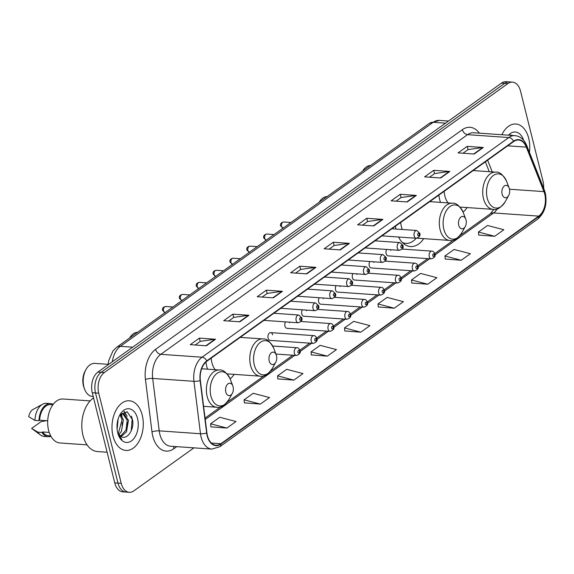 <?xml version="1.0" encoding="UTF-8"?>
<svg xmlns="http://www.w3.org/2000/svg" width="574" height="574" viewBox="0 0 574 574"><rect width="100%" height="100%" fill="white"/><g stroke="black" fill="none" stroke-linecap="round" stroke-linejoin="round"><path stroke-width="0.86" d="M205.923 362A27.48 17.22 94 0 0 206.748 366.413A27.48 17.22 94 0 0 207.566 369.19M395.457 226.199A27.48 17.22 94 0 0 395.916 229.04M438.852 195.124A27.48 17.22 94 0 0 439.684 199.616A27.48 17.22 94 0 0 440.502 202.392M373.825 262.433A3.889 2.44 94 0 0 373.609 261.78M369.814 261.514A3.889 2.44 94 0 0 369.254 265.705A3.889 2.44 94 0 0 371.27 267.95L414.399 270.964A3.889 2.44 -86 0 1 412.383 268.718A3.889 2.44 -86 0 1 414.937 263.201C416.093 263.093 417.097 263.997 417.944 265.913C418.948 268.123 417.764 269.809 414.399 270.964M356.963 274.508A3.889 2.44 94 0 0 356.748 273.855M352.953 273.59A3.889 2.44 94 0 0 352.4 277.78A3.889 2.44 94 0 0 354.409 280.019L397.538 283.032A3.889 2.44 -86 0 1 395.522 280.786A3.889 2.44 -86 0 1 398.076 275.276C399.231 275.168 400.236 276.072 401.083 277.981C402.087 280.198 400.903 281.877 397.538 283.032M340.102 286.584A3.889 2.44 94 0 0 339.887 285.924M336.091 285.658A3.889 2.44 94 0 0 335.539 289.848A3.889 2.44 94 0 0 337.548 292.094L380.677 295.108A3.889 2.44 -86 0 1 378.668 292.862A3.889 2.44 -86 0 1 381.222 287.352C382.37 287.244 383.375 288.141 384.221 290.057C385.226 292.266 384.042 293.953 380.677 295.108M323.241 298.652A3.889 2.44 94 0 0 323.026 297.999M319.23 297.734A3.889 2.44 94 0 0 318.678 301.924A3.889 2.44 94 0 0 320.687 304.17L363.816 307.176A3.889 2.44 -86 0 1 361.807 304.938A3.889 2.44 -86 0 1 364.361 299.42C365.509 299.312 366.513 300.216 367.367 302.125C368.365 304.342 367.188 306.028 363.816 307.176M390.686 250.364A3.889 2.44 94 0 0 390.471 249.704M386.668 249.439A3.889 2.44 94 0 0 386.115 253.629A3.889 2.44 94 0 0 388.132 255.875L431.261 258.888A3.889 2.44 -86 0 1 429.244 256.643A3.889 2.44 -86 0 1 431.799 251.132C432.954 251.025 433.951 251.921 434.805 253.837C435.81 256.047 434.626 257.733 431.261 258.888M306.38 310.728A3.889 2.44 94 0 0 306.164 310.075M302.369 309.809A3.889 2.44 94 0 0 301.816 314A3.889 2.44 94 0 0 303.833 316.238L346.954 319.252A3.889 2.44 -86 0 1 344.945 317.006A3.889 2.44 -86 0 1 347.5 311.495C348.655 311.388 349.652 312.292 350.506 314.2C351.51 316.418 350.327 318.096 346.954 319.252M289.526 322.803A3.889 2.44 94 0 0 289.31 322.143M285.508 321.878A3.889 2.44 94 0 0 284.955 326.068A3.889 2.44 94 0 0 286.971 328.314L330.1 331.327A3.889 2.44 -86 0 1 328.084 329.081A3.889 2.44 -86 0 1 330.638 323.564C331.794 323.456 332.791 324.36 333.645 326.276C334.649 328.486 333.465 330.172 330.1 331.327M272.664 334.872A3.889 2.44 94 0 0 270.648 332.626A3.889 2.44 94 0 0 268.094 338.143A3.889 2.44 94 0 0 270.11 340.389L313.239 343.396A3.889 2.44 -86 0 1 311.223 341.15A3.889 2.44 -86 0 1 313.777 335.639C314.932 335.532 315.937 336.436 316.783 338.344C317.788 340.561 316.604 342.248 313.239 343.396M398.586 237.026A27.48 17.22 94 0 0 410.503 246.547A27.48 17.22 94 0 0 423.72 238.641M230.152 378.912A27.48 17.22 94 0 0 234.185 374.363M463.089 212.115A27.48 17.22 94 0 0 467.121 207.566M543.621 188.215A15.555 9.744 94 0 0 543.011 181.284L520.532 91.123A15.555 9.744 94 0 0 512.489 82.147L506.038 81.695A15.555 9.744 94 0 0 501.446 83.122L97.896 372.088A15.555 9.744 94 0 0 92.278 392.716L114.757 482.877A15.555 9.744 94 0 0 122.807 491.853L126.029 492.076A15.555 9.744 94 0 1 117.986 483.1A15.555 9.744 94 0 0 126.029 492.076L129.258 492.305A15.555 9.744 94 0 0 133.85 490.878L193.933 447.856M509.26 81.924A15.555 9.744 94 0 0 504.668 83.352L101.124 372.318A15.555 9.744 94 0 0 95.506 392.939L117.986 483.1L95.506 392.939A15.555 9.744 94 0 1 101.124 372.318L504.668 83.352A15.555 9.744 94 0 1 509.26 81.924M528.733 138.384A24.883 15.591 94 0 0 515.854 124.02A24.883 15.591 94 0 0 501.87 134.725A24.883 15.591 94 0 1 515.854 124.02A24.883 15.591 94 0 1 528.733 138.384A24.883 15.591 94 0 1 529.429 152.375A24.883 15.591 94 0 0 528.733 138.384M142.23 415.146A24.883 15.591 94 0 0 129.351 400.781A24.883 15.591 94 0 0 113.013 436.068A24.883 15.591 94 0 0 125.885 450.432A24.883 15.591 94 0 0 142.23 415.146A24.883 15.591 94 0 0 129.351 400.781A24.883 15.591 94 0 0 113.013 436.068A24.883 15.591 94 0 0 125.885 450.432A24.883 15.591 94 0 0 142.23 415.146M544.748 194.12A16.589 10.397 -86 0 1 538.756 216.118L220.911 443.716A16.589 10.397 -86 0 1 216.011 445.237A16.589 10.397 -86 0 1 206.92 432.947L200.376 380.519A16.589 10.397 -86 0 1 206.87 361.233L513.644 141.57A16.589 10.397 -86 0 1 518.544 140.042A16.589 10.397 -86 0 1 526.329 147.116L543.951 191.616A16.589 10.397 -86 0 1 544.748 194.12M544.991 193.94A17.005 10.655 94 0 0 544.174 191.379L526.552 146.879A17.005 10.655 94 0 0 513.551 141.19L206.776 360.859A17.005 10.655 94 0 0 200.118 380.627L206.669 433.054A17.005 10.655 94 0 0 221.004 444.089L538.85 216.491A17.005 10.655 94 0 0 544.991 193.94M210.916 426.826L226.888 428.061L236.022 421.524L219.749 417.262L210.615 423.799L210.931 426.948M244.395 402.855L260.366 404.089L269.5 397.552L253.227 393.29L244.094 399.827L244.402 402.977M277.873 378.883L293.845 380.117L302.972 373.581L286.699 369.319L277.572 375.855L277.881 379.005M311.345 354.911L327.324 356.145L336.45 349.609L320.177 345.347L311.051 351.884L311.359 355.033M478.73 235.053L494.702 236.287L503.836 229.751L487.563 225.489L478.429 232.025L478.745 235.175M445.252 259.025L461.231 260.259L470.357 253.722L454.084 249.46L444.95 255.997L445.266 259.147M411.78 282.996L427.752 284.23L436.879 277.694L420.606 273.432L411.479 279.969L411.788 283.118M378.302 306.968L394.273 308.202L403.407 301.666L387.127 297.404L378.001 303.94L378.309 307.09M344.823 330.94L360.795 332.174L369.929 325.637L353.656 321.375L344.522 327.912L344.838 331.062M512.489 82.147A15.555 9.744 94 0 0 507.89 83.574L104.346 372.54A15.555 9.744 94 0 0 98.728 393.168L121.207 483.322A15.555 9.744 94 0 0 129.258 492.305M273.332 297.849L257.209 296.722L266.336 290.186L282.458 291.305L273.332 297.849M239.853 321.82L223.731 320.694L232.865 314.157L248.987 315.277L239.853 321.82M206.382 345.792L190.252 344.665L199.386 338.129L215.508 339.248L206.382 345.792M373.76 225.934L357.638 224.807L366.772 218.271L382.894 219.397L373.76 225.934M407.239 201.962L391.116 200.835L400.243 194.299L416.365 195.425L407.239 201.962M440.717 177.99L424.595 176.864L433.722 170.327L449.844 171.454L440.717 177.99M474.189 154.019L458.066 152.892L467.2 146.356L483.322 147.482L474.189 154.019M306.81 273.877L290.688 272.75L299.815 266.214L315.937 267.341L306.81 273.877M340.282 249.905L324.159 248.779L333.293 242.242L349.415 243.369L340.282 249.905M333.293 242.242L334.111 245.529M329.096 249.123L334.183 245.485L348.87 243.383A4.147 2.87 54.4 0 1 349.415 243.369M299.815 266.214L300.64 269.5M295.624 273.095L300.704 269.457L315.391 267.355A4.147 2.87 54.4 0 1 315.937 267.341M467.2 146.356L468.018 149.649M463.003 153.236L468.09 149.599L482.777 147.496A4.147 2.87 54.4 0 1 483.322 147.482M433.722 170.327L434.547 173.621M429.531 177.208L434.611 173.57L449.299 171.468A4.147 2.87 54.4 0 1 449.844 171.454M400.243 194.299L401.068 197.592M396.053 201.18L401.133 197.542L415.82 195.44A4.147 2.87 54.4 0 1 416.365 195.425M366.772 218.271L367.59 221.564M362.574 225.152L367.661 221.514L382.349 219.412A4.147 2.87 54.4 0 1 382.894 219.397M199.386 338.129L200.204 341.415M195.196 345.01L200.276 341.365L214.963 339.27A4.147 2.87 54.4 0 1 215.508 339.248M232.865 314.157L233.683 317.444M228.667 321.038L233.754 317.4L248.442 315.298A4.147 2.87 54.4 0 1 248.987 315.277M266.336 290.186L267.161 293.472M262.146 297.067L267.226 293.429L281.913 291.327A4.147 2.87 54.4 0 1 282.458 291.305M360.795 332.174L344.522 327.912M394.273 308.202L378.001 303.94M427.752 284.23L411.479 279.969M461.231 260.259L444.95 255.997M494.702 236.287L478.429 232.025M327.324 356.145L311.051 351.884M293.845 380.117L277.572 375.855M260.366 404.089L244.094 399.827M226.888 428.061L210.615 423.799M523.617 140.264A16.904 10.59 94 0 0 508.471 135.184M515.007 135.643L509.726 135.27M510.43 134.983L510.752 135.342M510.903 134.854L511.391 135.385M502.142 194.17A6.221 3.896 94 0 0 508.664 195.461A6.221 3.896 94 0 0 509.447 188.939A6.221 3.896 94 0 0 509.181 188.078A6.221 3.896 94 0 0 504.101 186.141A6.221 3.896 94 0 0 502.142 194.17M444.147 191.336A18.662 11.695 94 0 0 444.857 195.906A18.662 11.695 94 0 0 448.115 202.923M370.531 165.506A16.589 10.397 94 0 0 362.553 171.217M458.741 225.245A6.221 3.896 94 0 0 465.263 226.536A6.221 3.896 94 0 0 466.045 220.014A6.221 3.896 94 0 0 465.779 219.16A6.221 3.896 94 0 0 460.707 217.216A6.221 3.896 94 0 0 458.741 225.245M400.745 222.411A18.662 11.695 94 0 0 401.463 226.981A18.662 11.695 94 0 0 402.238 229.485M402.331 242.443A24.625 15.433 94 0 0 405.861 243.369A24.625 15.433 94 0 0 416.207 238.253M402.984 243.082A24.625 15.433 94 0 0 404.254 243.254L405.861 243.369M327.13 196.581A16.589 10.397 94 0 0 319.158 202.292M269.206 360.967A6.221 3.896 94 0 0 275.728 362.259A6.221 3.896 94 0 0 276.51 355.737A6.221 3.896 94 0 0 276.245 354.876A6.221 3.896 94 0 0 271.165 352.938A6.221 3.896 94 0 0 269.206 360.967M211.21 358.133A18.662 11.695 94 0 0 211.921 362.703A18.662 11.695 94 0 0 215.178 369.721M137.595 332.303A16.589 10.397 94 0 0 129.616 338.014M108.185 364.325L94.782 363.392A16.589 10.397 94 0 0 85.978 369.52L85.153 371.005A13.998 8.768 94 0 0 83.395 385.685A13.998 8.768 94 0 0 83.998 387.615L84.6 389.201A16.589 10.397 94 0 0 92.471 396.491L93.232 396.548M85.978 369.52A16.589 10.397 94 0 0 83.89 386.919A16.589 10.397 94 0 0 84.6 389.201M225.804 392.042A6.221 3.896 94 0 0 232.327 393.334A6.221 3.896 94 0 0 233.109 386.811A6.221 3.896 94 0 0 232.843 385.95A6.221 3.896 94 0 0 227.77 384.013A6.221 3.896 94 0 0 225.804 392.042M93.584 397.933A27.997 17.543 94 0 0 82.972 435.401A27.997 17.543 94 0 0 97.458 451.566L107.123 452.24M90.147 400.903L63.054 399.009A22.034 13.805 94 0 0 48.582 430.249A22.034 13.805 94 0 0 59.983 442.97L87.076 444.864M118.136 418.998L117.118 429.338M120.683 414.32L123.367 419.903L121.365 431.497L118.775 434.683M120.009 414.866L122.083 419.809L118.222 433.901M120.023 414.844L123.604 413.589L128.483 420.261L126.481 431.856L121.064 436.563C127.421 440.401 134.538 428.979 132.529 419.845L127.177 411.737L119.744 415.246M122.657 413.567L127.206 420.168L126.065 429.983L120.468 436.233M117.835 433.234L121.085 436.57M137.545 418.496A16.904 10.59 94 0 0 119.823 414.988A16.904 10.59 94 0 0 117.699 432.71A16.904 10.59 94 0 0 118.423 435.042A16.904 10.59 94 0 0 132.214 440.308A16.904 10.59 94 0 0 137.545 418.496M118.237 434.532L121.925 439.505L118.093 434.095M52.844 404.792L50.512 404.627A15.555 9.744 94 0 0 39.663 420.218L47.699 420.778M53.188 404.333A16.589 10.397 94 0 0 50.584 403.594L46.551 403.314A16.589 10.397 94 0 0 42.62 404.225L33.177 409.362A10.368 6.501 94 0 0 28.7 416.667L34.964 420.412L38.996 420.699L39.663 420.218M42.62 404.225A16.589 10.397 94 0 0 34.964 420.412M50.584 403.594A16.589 10.397 94 0 0 38.996 420.699M49.221 432.423L42.591 431.957A15.555 9.744 94 0 0 48.345 435.659L50.677 435.824M46.602 420.706L41.127 421.603L31.627 428.405A10.368 6.501 94 0 0 31.843 428.57L40.474 434.963A16.589 10.397 94 0 0 44.241 436.412L48.266 436.699A16.589 10.397 94 0 0 50.957 436.333M42.591 431.957L41.924 432.437L37.891 432.15A16.589 10.397 94 0 0 40.474 434.963M37.891 432.15L31.627 428.405M41.924 432.437A16.589 10.397 94 0 0 48.266 436.699M131.432 416.157L132.178 418.869L131.231 430.816M123.927 411.745L125.885 414.751M127.442 422.557L127.177 426.123M122.319 422.564L122.09 425.535M124.4 411.615L127.119 416.344M121.207 414.012L122.004 415.985M501.446 83.122L507.89 83.574M114.757 482.877L121.207 483.322M92.278 392.716L98.728 393.168M97.896 372.088L104.346 372.54M108.17 364.734L108.601 360.903L112.999 350.829L116.658 347.292L429.524 123.259L439.347 120.397A20.736 12.994 94 0 0 433.219 122.298L445.532 123.159M429.524 123.259A10.368 7.175 54.4 0 1 433.219 122.298L120.353 346.33L132.666 347.191M116.658 347.292A10.368 7.175 54.4 0 1 120.353 346.33A20.736 12.994 94 0 0 112.339 361.749M538.756 216.118L493.611 212.961A16.589 10.397 94 0 0 497.228 208.864M176.749 446.651L173.843 448.732A5.188 3.588 54.4 0 1 173.793 446.45M173.843 448.732A25.923 16.244 -86 0 1 152.77 436.147A25.923 16.244 -86 0 1 151.988 431.906L145.444 379.479A25.923 16.244 -86 0 1 155.59 349.351L462.364 129.681A25.923 16.244 -86 0 1 479.383 133.154M206.669 433.054A5.188 1.205 172.9 0 1 200.491 433.743L159.22 430.859A20.736 12.994 94 0 0 159.845 434.253A20.736 12.994 94 0 0 170.578 446.22L211.849 449.105A20.736 12.994 -86 0 1 200.491 433.743L193.947 381.315A20.736 12.994 -86 0 1 202.07 357.207L508.837 137.545A5.188 3.588 54.4 0 1 513.551 141.19M221.004 444.089A5.188 3.588 54.4 0 1 219.828 446.723L537.673 219.124C544.855 212.811 547.402 204.107 545.3 193.029L544.339 190.03A5.188 2.454 158.4 0 1 544.174 191.379M206.776 360.859A5.188 3.588 -125.6 0 0 202.07 357.207L160.792 354.323A20.736 12.994 94 0 0 152.677 378.431L159.22 430.859A5.188 1.205 -7.1 0 0 151.988 431.906M200.118 380.627A5.188 1.205 172.9 0 1 193.947 381.315L152.677 378.431A5.188 1.205 -7.1 0 0 145.444 379.479M544.339 190.03L526.724 145.531A5.188 2.454 158.4 0 1 526.552 146.879M462.364 129.681A5.188 3.588 54.4 0 0 467.559 134.66L508.837 137.545A20.736 12.994 -86 0 1 514.964 135.636L473.686 132.759A20.736 12.994 94 0 0 467.559 134.66L160.792 354.323A5.188 3.588 54.4 0 1 155.59 349.351M537.673 219.124A5.188 3.588 -125.6 0 0 538.85 216.491M220.911 443.716L211.368 443.049M205.241 419.458L294.756 355.356M300.051 351.561L311.617 343.288M316.913 339.492L328.479 331.212M333.774 327.417L345.34 319.137M350.635 315.348L362.194 307.068M367.496 303.273L379.055 294.993M384.358 291.197L395.916 282.917M401.212 279.129L412.778 270.849M418.073 267.053L429.639 258.774M434.934 254.978L493.611 212.961A9.335 6.458 54.4 0 0 490.289 213.829L493.819 209.402M543.951 191.616L509.511 189.212M526.329 147.116L507.71 145.818M492.248 171.899L487.613 160.203M339.808 249.869L348.87 243.383M373.287 225.898L382.349 219.412M406.765 201.926L415.82 195.44M440.244 177.954L449.299 171.468M473.715 153.983L482.777 147.496M306.337 273.841L315.391 267.355M272.858 297.813L281.913 291.327M239.38 321.784L248.442 315.298M205.901 345.756L214.963 339.27M473.148 170.564L495.749 172.143C499.409 171.554 503.032 174.639 506.627 181.391A17.148 10.741 94 0 0 492.643 176.053A17.148 10.741 94 0 0 487.233 198.166A17.148 10.741 94 0 0 505.206 201.732L508.664 195.461M495.749 172.143A18.662 11.695 94 0 0 483.495 198.604A18.662 11.695 94 0 0 493.152 209.381C496.689 210.471 500.707 207.917 505.206 201.732M429.754 201.639L452.355 203.218C456.007 202.629 459.638 205.714 463.232 212.466A17.148 10.741 94 0 0 449.248 207.128A17.148 10.741 94 0 0 443.838 229.241A17.148 10.741 94 0 0 461.812 232.807L465.263 226.536M452.355 203.218A18.662 11.695 94 0 0 440.1 229.679A18.662 11.695 94 0 0 449.751 240.456C453.295 241.546 457.313 238.992 461.812 232.807M403.185 243.24L403.163 243.247A24.861 15.577 94 0 0 403.185 243.24L403.601 243.189M240.212 337.361L262.813 338.94C266.472 338.351 270.096 341.437 273.69 348.188A17.148 10.741 94 0 0 259.706 342.85A17.148 10.741 94 0 0 254.296 364.964A17.148 10.741 94 0 0 272.27 368.53L275.728 362.259M262.813 338.94A18.662 11.695 94 0 0 250.558 365.401A18.662 11.695 94 0 0 260.216 376.178C263.753 377.269 267.771 374.714 272.27 368.53M201.646 368.773L219.419 370.015C223.071 369.426 226.701 372.512 230.296 379.263A17.148 10.741 94 0 0 216.312 373.925A17.148 10.741 94 0 0 210.902 396.038A17.148 10.741 94 0 0 228.875 399.604L232.327 393.334M219.419 370.015A18.662 11.695 94 0 0 207.157 396.476A18.662 11.695 94 0 0 216.814 407.253C220.359 408.344 224.377 405.789 228.875 399.604M434.303 254.605A1.299 0.811 94 0 0 433.248 253.973A1.299 0.811 94 0 0 432.782 255.695A1.299 0.811 94 0 0 433.836 256.327A1.299 0.811 94 0 0 434.303 254.605M417.441 266.68A1.299 0.811 94 0 0 416.394 266.049A1.299 0.811 94 0 0 415.92 267.764A1.299 0.811 94 0 0 416.975 268.395A1.299 0.811 94 0 0 417.441 266.68M400.587 278.749A1.299 0.811 94 0 0 399.533 278.125A1.299 0.811 94 0 0 399.059 279.839A1.299 0.811 94 0 0 400.114 280.471A1.299 0.811 94 0 0 400.587 278.749M383.726 290.824A1.299 0.811 94 0 0 382.671 290.193A1.299 0.811 94 0 0 382.205 291.915A1.299 0.811 94 0 0 383.253 292.539A1.299 0.811 94 0 0 383.726 290.824M366.865 302.893A1.299 0.811 94 0 0 365.81 302.268A1.299 0.811 94 0 0 365.344 303.983A1.299 0.811 94 0 0 366.399 304.615A1.299 0.811 94 0 0 366.865 302.893M350.004 314.968A1.299 0.811 94 0 0 348.949 314.337A1.299 0.811 94 0 0 348.483 316.059A1.299 0.811 94 0 0 349.537 316.69A1.299 0.811 94 0 0 350.004 314.968M333.142 327.044A1.299 0.811 94 0 0 332.088 326.412A1.299 0.811 94 0 0 331.621 328.134A1.299 0.811 94 0 0 332.676 328.759A1.299 0.811 94 0 0 333.142 327.044M316.281 339.112A1.299 0.811 94 0 0 315.234 338.488A1.299 0.811 94 0 0 314.76 340.203A1.299 0.811 94 0 0 315.815 340.834A1.299 0.811 94 0 0 316.281 339.112M294.362 353.225A3.889 2.44 -86 0 1 296.916 347.715C298.071 347.607 299.076 348.504 299.922 350.42C300.927 352.637 299.743 354.316 296.378 355.471A3.889 2.44 -86 0 1 294.362 353.225M299.427 351.188A1.299 0.811 94 0 0 298.372 350.556A1.299 0.811 94 0 0 297.899 352.278A1.299 0.811 94 0 0 298.954 352.91A1.299 0.811 94 0 0 299.427 351.188M283.219 228.187L280.614 225.934C280.062 223.889 281.073 222.576 283.656 221.98A3.114 1.952 94 0 0 281.612 226.393A3.114 1.952 94 0 0 283.032 228.158M381.954 235.864L416.179 238.253A3.889 2.44 -86 0 1 414.163 236.007A3.889 2.44 -86 0 1 416.717 230.497L391.877 228.761M417.7 235.06A1.299 0.811 94 0 0 418.755 235.684A1.299 0.811 94 0 0 419.221 233.97A1.299 0.811 94 0 0 418.173 233.338A1.299 0.811 94 0 0 417.7 235.06M266.358 240.262L263.76 238.002C263.201 235.964 264.212 234.644 266.795 234.056A3.114 1.952 94 0 0 264.75 238.468A3.114 1.952 94 0 0 266.171 240.233M365.1 247.932L399.317 250.321A3.889 2.44 -86 0 1 397.308 248.083A3.889 2.44 -86 0 1 399.856 242.565L375.016 240.836M400.846 247.129A1.299 0.811 94 0 0 401.893 247.76A1.299 0.811 94 0 0 402.367 246.045A1.299 0.811 94 0 0 401.312 245.414A1.299 0.811 94 0 0 400.846 247.129M249.503 252.338L246.899 250.077C246.339 248.033 247.351 246.72 249.934 246.131A3.114 1.952 94 0 0 247.889 250.537A3.114 1.952 94 0 0 249.31 252.309M348.239 260.008L382.456 262.397A3.889 2.44 -86 0 1 380.447 260.151A3.889 2.44 -86 0 1 383.001 254.641L358.154 252.904M383.984 259.204A1.299 0.811 94 0 0 385.039 259.835A1.299 0.811 94 0 0 385.506 258.113A1.299 0.811 94 0 0 384.451 257.482A1.299 0.811 94 0 0 383.984 259.204M232.642 264.406L230.038 262.153C229.485 260.108 230.497 258.788 233.073 258.2A3.114 1.952 94 0 0 231.028 262.612A3.114 1.952 94 0 0 232.448 264.377M331.377 272.083L365.595 274.472A3.889 2.44 -86 0 1 363.586 272.227A3.889 2.44 -86 0 1 366.14 266.716L341.293 264.98M367.123 271.28A1.299 0.811 94 0 0 368.178 271.904A1.299 0.811 94 0 0 368.644 270.189A1.299 0.811 94 0 0 367.59 269.558A1.299 0.811 94 0 0 367.123 271.28M215.781 276.481L213.176 274.221C212.624 272.176 213.636 270.863 216.211 270.275A3.114 1.952 94 0 0 214.174 274.688A3.114 1.952 94 0 0 215.587 276.453M314.516 284.152L348.734 286.541A3.889 2.44 -86 0 1 346.725 284.302A3.889 2.44 -86 0 1 349.279 278.785L324.439 277.048M350.262 283.348A1.299 0.811 94 0 0 351.317 283.979A1.299 0.811 94 0 0 351.783 282.257A1.299 0.811 94 0 0 350.728 281.633A1.299 0.811 94 0 0 350.262 283.348M198.92 288.557L196.315 286.297C195.763 284.252 196.774 282.939 199.35 282.351A3.114 1.952 94 0 0 197.312 286.756A3.114 1.952 94 0 0 198.726 288.528M297.655 296.227L331.88 298.616A3.889 2.44 -86 0 1 329.863 296.371A3.889 2.44 -86 0 1 332.418 290.86L307.578 289.124M333.401 295.423A1.299 0.811 94 0 0 334.455 296.055A1.299 0.811 94 0 0 334.922 294.333A1.299 0.811 94 0 0 333.867 293.701A1.299 0.811 94 0 0 333.401 295.423M182.058 300.625L179.454 298.365C178.901 296.327 179.913 295.007 182.496 294.419A3.114 1.952 94 0 0 180.451 298.832A3.114 1.952 94 0 0 181.872 300.597M280.794 308.303L315.018 310.692A3.889 2.44 -86 0 1 313.002 308.446A3.889 2.44 -86 0 1 315.557 302.928L290.717 301.199M316.539 307.499A1.299 0.811 94 0 0 317.594 308.123A1.299 0.811 94 0 0 318.061 306.408A1.299 0.811 94 0 0 317.013 305.777A1.299 0.811 94 0 0 316.539 307.499M165.197 312.701L162.6 310.441C162.04 308.396 163.052 307.083 165.635 306.494A3.114 1.952 94 0 0 163.59 310.907A3.114 1.952 94 0 0 165.011 312.672M263.94 320.371L298.157 322.76A3.889 2.44 -86 0 1 296.148 320.514A3.889 2.44 -86 0 1 298.695 315.004L273.855 313.268M299.685 319.567A1.299 0.811 94 0 0 300.733 320.199A1.299 0.811 94 0 0 301.207 318.477A1.299 0.811 94 0 0 300.152 317.853A1.299 0.811 94 0 0 299.685 319.567M439.347 120.397L448.502 121.035M526.724 145.531C524.234 139.539 520.317 136.246 514.964 135.636M211.849 449.105L219.828 446.723M489.27 171.691L485.36 161.818M205.062 418.066L220.875 406.744M227.06 402.317L264.277 375.669M270.454 371.242L292.826 355.22M299.858 350.19L309.687 343.152M316.719 338.115L326.549 331.076M333.58 326.039L343.41 319.008M350.441 313.971L360.271 306.932M367.295 301.895L377.125 294.857M384.157 289.827L393.986 282.788M401.018 277.751L410.848 270.713M417.879 265.676L427.709 258.637M434.74 253.608L453.812 239.946M459.996 235.519L490.289 213.829M459.975 207.063L493.152 209.381M509.181 188.078L506.627 181.391M417.111 238.174L449.751 240.456M465.779 219.16L463.232 212.466M227.039 373.861L260.216 376.178M276.245 354.876L273.69 348.188M203.598 406.327L216.814 407.253M232.843 385.95L230.296 379.263M122.018 413.467L123.31 413.553M402.094 249.059L431.799 251.132M385.233 261.127L414.937 263.201M368.372 273.202L398.076 275.276M351.51 285.278L381.222 287.352M334.656 297.346L364.361 299.42M317.795 309.422L347.5 311.495M300.934 321.49L330.638 323.564M270.648 332.626L313.777 335.639M272.707 346.022L296.916 347.715M275.922 354.043L296.378 355.471M416.179 238.253C419.544 237.098 420.728 235.412 419.723 233.202L416.717 230.497M283.656 221.98L290.946 222.49M399.317 250.321C402.683 249.173 403.866 247.487 402.862 245.277L399.856 242.565M266.795 234.056L274.085 234.565M382.456 262.397C385.821 261.242 387.005 259.563 386.001 257.346L383.001 254.641M249.934 246.131L257.224 246.641M365.595 274.472C368.967 273.317 370.144 271.631 369.147 269.421L366.14 266.716M233.073 258.2L240.363 258.709M348.734 286.541C352.106 285.393 353.29 283.707 352.285 281.49L349.279 278.785M216.211 270.275L223.508 270.784M331.88 298.616C335.245 297.461 336.429 295.782 335.424 293.565L332.418 290.86M199.35 282.351L206.647 282.86M315.018 310.692C318.383 309.537 319.567 307.851 318.563 305.641L315.557 302.928M182.496 294.419L189.786 294.928M298.157 322.76C301.522 321.605 302.706 319.926 301.702 317.709L298.695 315.004M165.635 306.494L172.925 307.004"/></g></svg>
